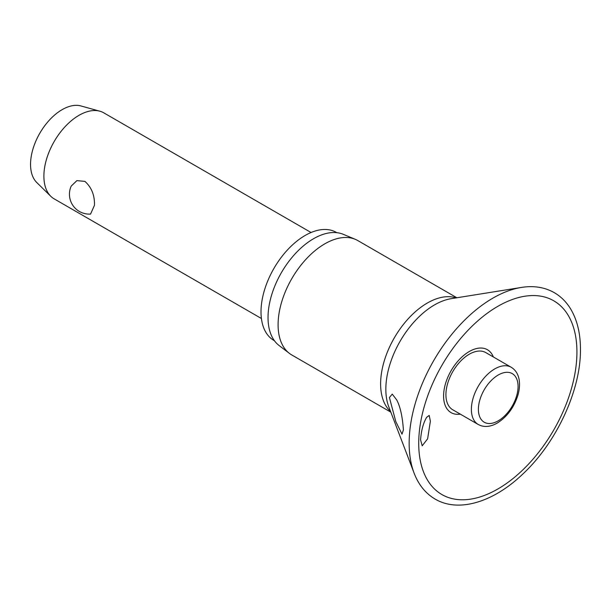 <?xml version="1.0" encoding="UTF-8"?>
<svg xmlns="http://www.w3.org/2000/svg" width="611" height="611" viewBox="0 0 611 611"><rect width="100%" height="100%" fill="white"/><g stroke="black" fill="none" stroke-linecap="round" stroke-linejoin="round"><path stroke-width="0.92" d="M430.373 421.162L427.624 438.828L422.209 445.809L420.567 439.828C421.315 430.236 423.37 422.705 426.722 417.237L429.197 415.449L430.373 421.162M493.344 356.954A36.324 20.973 120 0 0 464.727 354.617A36.324 20.973 120 0 0 443.586 396.012A36.324 20.973 120 0 0 460.327 414.151M403.413 429.93L402 434.138L395.791 421.567L389.413 397.517L392.262 394.118L396.692 399.9C400.236 406.498 402.473 416.503 403.413 429.93M456.868 297.763L357.809 240.574A66.041 38.126 120 0 0 355.258 239.313A66.041 38.126 120 0 0 305.324 259.988A66.041 38.126 120 0 0 278.089 324.731A66.041 38.126 120 0 0 289.4 353.387A66.041 38.126 120 0 0 291.768 354.96L390.826 412.15M355.258 239.313L343.252 234.303A64.369 37.164 120 0 0 294.578 254.459A64.369 37.164 120 0 0 268.03 317.56A64.369 37.164 120 0 0 279.059 345.49L289.4 353.387M336.806 232.669L336.317 232.386A62.383 36.018 120 0 0 288.239 249.105A62.383 36.018 120 0 0 261.012 311.885A62.383 36.018 120 0 0 273.934 340.442L274.423 340.724M478.214 424.477L452.759 409.782A33.025 19.063 -60 0 1 445.923 394.668A33.025 19.063 -60 0 1 460.335 361.437A33.025 19.063 -60 0 1 485.783 352.585L511.239 367.287A33.025 19.063 120 0 0 494.727 368.922A33.025 19.063 120 0 0 471.379 409.362A33.025 19.063 120 0 0 478.214 424.477L480.742 425.63C485.944 427.265 491.427 426.417 497.209 423.087C506.924 416.992 513.782 407.827 517.784 395.584C519.533 389.734 519.961 384.319 519.083 379.347C518.036 373.84 515.417 369.823 511.239 367.287M311.068 232.508L103.832 112.867A49.659 28.671 120 0 0 99.906 111.217A49.659 28.671 120 0 0 63.208 128.776A49.659 28.671 120 0 0 43.893 176.136A49.659 28.671 120 0 0 50.789 196.291A49.659 28.671 120 0 0 54.18 198.873L261.416 318.514M94.453 205.327L90.55 214.079A19.865 19.865 0 0 1 71.197 186.111L76.894 180.627L84.921 181.383C91.619 187.44 94.797 195.428 94.453 205.327M99.906 111.217L80.958 105.955A44.687 25.799 120 0 0 47.933 121.757A44.687 25.799 120 0 0 30.55 164.382A44.687 25.799 120 0 0 36.759 182.513L50.789 196.291M521.382 287.437A118.465 68.394 120 0 0 409.156 443.204A118.465 68.394 120 0 0 414.136 473.197C418.604 484.836 425.6 493.467 435.139 499.088C458.54 512.919 493.39 502.189 522.588 474.251C556.415 442.891 580.931 390.139 580.45 349.255C580.442 333.285 577.151 319.813 570.582 308.853C566.344 301.91 560.921 296.518 554.314 292.677C544.676 287.223 533.701 285.474 521.382 287.437L451.094 298.687A68.875 39.768 120 0 0 385.839 389.253A68.875 39.768 120 0 0 388.741 406.689L414.136 473.197M418.718 443.342A111.866 64.59 120 0 0 497.828 489.006A111.866 64.59 120 0 0 576.929 351.997A111.866 64.59 120 0 0 497.828 306.332A111.866 64.59 120 0 0 418.718 443.342M456.112 297.885A66.041 38.126 120 0 0 406.873 320.279A66.041 38.126 120 0 0 380.615 383.922A66.041 38.126 120 0 0 390.551 411.44M478.398 409.362A28.053 16.199 120 0 0 498.24 420.819A28.053 16.199 120 0 0 518.075 386.458A28.053 16.199 120 0 0 498.24 375.001A28.053 16.199 120 0 0 478.398 409.362"/></g></svg>

